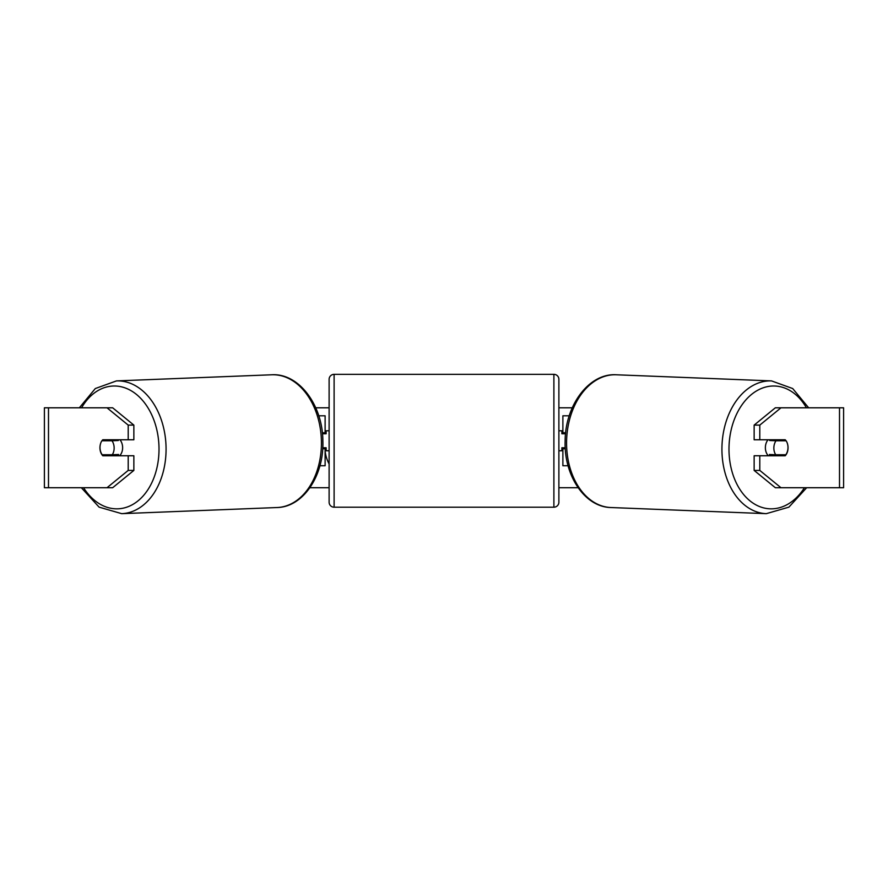 <?xml version="1.0" encoding="UTF-8"?>
<svg xmlns="http://www.w3.org/2000/svg" width="888" height="888" viewBox="0 0 888 888"><rect width="100%" height="100%" fill="white"/><g stroke="black" fill="none" stroke-linecap="round" stroke-linejoin="round"><path stroke-width="1.33" d="M569.241 415.795L562.881 415.795L562.881 432.778L565.667 432.778M568.087 465.745L562.881 465.745L562.881 447.763M562.881 433.777L562.881 432.778M565.301 448.762L562.881 448.762M768.386 455.755A9.99 7.06 -87.7 0 1 765.378 447.419A9.99 7.06 -87.7 0 1 768.065 439.771M786.102 440.77A9.99 7.06 -87.7 0 1 787.989 447.763A9.99 7.06 -87.7 0 1 785.825 454.745L775.735 454.745A9.99 7.06 -87.7 0 1 773.859 447.763A9.99 7.06 -87.7 0 1 776.012 440.77L786.035 440.77A9.99 7.06 -90 0 0 785.225 439.771L759.795 439.771L759.795 425.108L754.145 425.108L775.335 407.803L780.985 407.803L759.795 425.108M770.251 439.771A9.99 7.06 -87.7 0 0 769.663 440.515L776.012 440.77M779.187 439.771A9.99 7.06 -87.7 0 1 779.753 440.515L780.219 440.537M779.287 454.745A9.99 7.06 -87.7 0 1 778.388 455.755M770.418 455.755A9.99 7.06 -87.7 0 1 769.385 454.501L775.735 454.745M769.663 440.515L779.753 440.515M325.119 450.76A33.7 33.7 0 0 0 329.115 463.925M100.388 444.278A9.99 7.06 -90 0 0 99.944 447.763A9.99 7.06 -90 0 0 102.775 455.755L133.855 455.755L133.855 470.418L112.665 487.723L44.4 487.723L44.4 407.803L112.665 407.803L133.855 425.108L128.205 425.108L107.015 407.803M108.425 455.755A9.99 7.06 90 0 1 107.615 454.745M315.74 407.803L329.115 407.803M558.885 407.803L572.26 407.803M309.912 487.723L329.115 487.723M558.885 487.723L578.088 487.723M787.612 444.278A9.99 7.06 -90 0 1 785.225 455.755L759.795 455.755L759.795 470.418L780.985 487.723L775.335 487.723L754.145 470.418L754.145 455.755L759.795 455.755M839.504 487.723L839.504 407.803L843.6 407.803L843.6 487.723L780.985 487.723M839.504 407.803L780.985 407.803M759.795 439.771L754.145 439.771L754.145 425.108M754.145 470.418L759.795 470.418M779.575 455.755A9.99 7.06 90 0 0 780.385 454.745M780.385 440.77A9.99 7.06 90 0 0 779.575 439.771M133.855 425.108L133.855 439.771L128.205 439.771L128.205 425.108M107.615 440.77A9.99 7.06 90 0 1 108.425 439.771M107.015 487.723L128.205 470.418L128.205 455.755M128.205 470.418L133.855 470.418M128.205 439.771L102.775 439.771A9.99 7.06 -90 0 0 101.965 440.77L101.898 440.77A9.99 7.06 -92.3 0 0 100.011 447.763A9.99 7.06 -92.3 0 0 102.175 454.745L112.265 454.745A9.99 7.06 -92.3 0 0 114.141 447.763A9.99 7.06 -92.3 0 0 111.988 440.77L101.898 440.77M325.119 433.777L325.119 432.778L322.333 432.778M325.119 432.778L325.119 415.795L318.759 415.795M319.913 465.745L325.119 465.745L325.119 447.763M322.699 448.762L325.119 448.762M334.11 374.336A4.995 4.995 0 0 0 329.115 379.331L329.115 502.208A4.995 4.995 0 0 0 334.11 507.203L553.89 507.203A4.995 4.995 0 0 0 558.885 502.208L558.885 379.331A4.995 4.995 0 0 0 553.89 374.336L334.11 374.336L334.11 507.203M329.115 430.78L326.118 430.78L326.118 433.777L322.433 433.777M322.755 447.763L326.118 447.763L326.118 450.76L329.115 450.76M565.567 433.777L561.882 433.777L561.882 430.78L558.885 430.78M565.245 447.763L561.882 447.763L561.882 450.76L558.885 450.76M119.614 455.755A9.99 7.06 -92.3 0 0 122.622 447.419A9.99 7.06 -92.3 0 0 119.936 439.771M112.265 454.745L118.615 454.501A9.99 7.06 -92.3 0 1 117.582 455.755M108.713 454.745A9.99 7.06 -92.3 0 0 109.613 455.755M107.781 440.537L108.247 440.515A9.99 7.06 -92.3 0 1 108.813 439.771M111.988 440.77L118.337 440.515A9.99 7.06 -92.3 0 0 117.749 439.771M118.337 440.515L108.247 440.515M766.3 513.664L610.955 507.536A66.434 46.953 -87.7 0 1 566.588 441.158A66.434 46.953 -87.7 0 1 616.183 374.78L771.539 380.908A66.434 46.953 92.3 0 0 721.944 447.286A66.434 46.953 92.3 0 0 766.3 513.664L788.888 507.148L806.659 487.723M804.439 487.723A61.439 43.423 -87.7 0 1 756.099 504.95A61.439 43.423 -87.7 0 1 729.004 447.419A61.439 43.423 -87.7 0 1 758.663 389.743A61.439 43.423 -87.7 0 1 806.426 407.803M48.496 487.723L48.496 407.803M553.89 507.203L553.89 374.336M271.817 374.78C299.089 373.016 322.832 405.516 322.866 441.059C324.131 475.291 303.363 507.115 277.045 507.536A66.434 46.953 -92.3 0 0 321.412 441.158A66.434 46.953 -92.3 0 0 271.817 374.78L116.461 380.908A66.434 46.953 87.7 0 1 166.056 447.286A66.434 46.953 87.7 0 1 121.7 513.664L99.112 507.148L81.341 487.723M83.561 487.723A61.439 43.423 -92.3 0 0 131.901 504.95A61.439 43.423 -92.3 0 0 158.996 447.419A61.439 43.423 -92.3 0 0 129.337 389.743A61.439 43.423 -92.3 0 0 81.574 407.803M771.539 380.908L792.695 388.544L808.657 407.803M616.183 374.78C588.91 373.016 565.168 405.516 565.134 441.059C563.869 475.291 584.637 507.115 610.955 507.536M277.045 507.536L121.7 513.664M116.461 380.908L95.305 388.544L79.343 407.803"/></g></svg>
